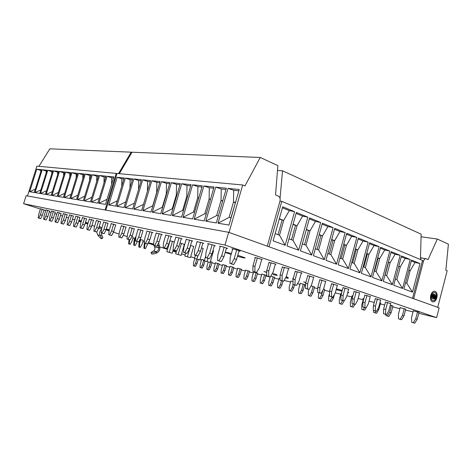 <?xml version="1.0" encoding="UTF-8"?>
<svg xmlns="http://www.w3.org/2000/svg" width="472" height="472" viewBox="0 0 472 472"><rect width="100%" height="100%" fill="white"/><g stroke="black" fill="none" stroke-linecap="round" stroke-linejoin="round"><path stroke-width="0.71" d="M418.782 313.296L436.606 317.644L439.137 307.856L228.672 232.301L26.113 195.721L23.6 203.709L40.403 209.037M204.942 261.116L206.14 261.411M211.839 262.804L215.25 263.636M218.919 264.532L222.454 265.394M226.194 266.302L229.858 267.199M233.669 268.131L237.469 269.058M241.357 270.002L245.292 270.963M249.257 271.931L253.34 272.928M257.382 273.913L261.624 274.946M265.748 275.955L270.149 277.029M274.356 278.055L278.928 279.17M284.079 280.427L290.593 282.014M297.496 283.702L299.997 284.309M304.517 285.412L305.567 285.672M314.317 287.808L317.744 288.64M324.441 290.274L329.562 291.525M333.704 284.055L331.627 291.69L331.503 296.723L332.872 297.165L335.273 292.894L340.731 294.251M346.861 295.743L351.77 296.941M358.118 298.493L363.186 299.726M369.045 301.16L374.284 302.434M380.32 303.909L384.698 304.977M392.686 306.93L399.896 308.688M405.501 310.051L413.029 311.892M436.606 317.644L225.002 245.062L228.672 232.301M225.002 245.062L23.6 203.709M43.925 210.158L45.684 210.718M49.283 211.857L51.135 212.447M54.805 213.609L56.758 214.229M60.499 215.415L62.558 216.07M66.381 217.285L68.546 217.97M72.452 219.209L74.735 219.934M78.73 221.203L81.137 221.964M85.214 223.262L87.751 224.064M91.922 225.392L94.601 226.241M98.872 227.593L100.217 226.536M106.052 229.876L109.126 230.849M113.398 232.206L119.109 234.018M123.216 235.322L127.233 236.596M132.839 238.372L134.644 238.95M139.464 240.478L139.812 240.59M142.916 241.575L144.45 242.059M148.06 243.204L153.577 244.956M159.66 246.885L167.519 249.381M172.829 251.069L176.174 252.131M181.596 253.847L185.154 254.98M190.694 256.738L194.7 258.007M199.986 259.683L201.432 260.143M45.926 209.946L49.542 211.025M40.48 208.801L44.02 209.863M63.325 213.598L67.166 214.748M51.548 211.126L55.23 212.229M57.342 212.341L61.106 213.468M85.526 222.247L88.052 223.097M87.957 223.398L85.379 222.725M81.267 221.545L78.853 220.802M74.883 219.462L74.511 219.309L74.948 219.244M79.007 220.288L81.432 220.99M106.342 228.95L109.321 229.893M109.233 230.183L106.224 229.351M100.005 227.238L101.934 227.693M69.496 214.896L73.42 216.07M131.824 236.614L133.198 237.174M135.11 237.387L135.853 237.475M82.47 217.616L86.565 218.843M75.874 216.235L79.886 217.433M103.645 222.064L108.035 223.374M89.285 219.049L93.48 220.3M96.341 220.53L100.63 221.81M121.328 225.781L125.971 227.162M111.209 223.657L115.705 224.991M129.552 227.51L134.308 228.92M169.873 240.714L174.369 241.965M179.997 242.956L184.357 244.419M176.322 251.635L172.947 250.667M167.637 248.98L167.165 248.791L167.696 248.773M173.082 250.207L176.445 251.204M194.759 257.8L194.352 257.647L194.783 257.7M148.898 241.593L149.24 241.723L148.851 241.682M157.436 245.21L158.787 245.7M153.571 244.419L148.532 242.791L153.66 244.042M140.06 239.328L143.27 240.384M210.412 261.553L212.022 262.166M201.627 259.482L204.482 260.172M230.094 266.385L233.858 267.471M215.48 262.839L219.108 263.889M222.684 264.591L226.383 265.653M261.866 274.09L265.942 275.259M253.582 272.084L257.576 273.223M276.816 274.61L272.686 273.548L276.816 274.61M277.188 275.601L273.17 274.562L277.188 275.601M266.733 272.421L263.948 271.542L266.739 272.202M270.78 276.108L274.556 277.347M237.705 268.232L241.546 269.335M245.528 270.132L249.446 271.252M300.251 283.401L304.723 284.663M279.176 278.291L280.067 278.368M290.84 281.117L293.023 281.542M146.957 231.162L151.524 232.206L152.94 232.72L151.966 232.649M138.084 229.303L142.969 230.749M186.18 239.404L191.408 240.584L192.718 241.068L191.785 241.05M156.179 233.103L160.899 234.177L162.291 234.684L161.324 234.619M165.772 235.121L170.652 236.224L172.02 236.726L171.065 236.678M201.514 247.853L203.208 248.585M190.529 245.34L193.685 246.478M175.767 237.215L180.811 238.36L182.157 238.85L181.207 238.814M212.972 250.532L213.503 250.838M237.764 255.287L244.655 257.623C246.172 258.438 243.776 258.007 237.469 256.331M231.127 254.485L225.215 252.414M225.309 252.095L231.416 253.482M208.388 244.077L207.68 243.8C207.438 243.434 209.55 243.947 214.011 245.334L215.25 245.794L214.341 245.806M197.042 241.688L202.464 242.909L203.739 243.381L202.818 243.375M220.247 246.567L219.563 246.301C219.309 245.918 221.48 246.437 226.082 247.871L227.28 248.319C227.876 248.596 227.575 248.608 226.383 248.349M255.252 257.818L254.78 257.629C254.65 257.293 256.833 257.818 261.34 259.216L262.379 259.606L261.659 259.659M232.649 249.175L231.988 248.915C231.722 248.508 233.964 249.045 238.714 250.526L239.87 250.957C240.49 251.246 240.195 251.263 238.985 251.004M307.714 275.672L313.644 277.347M331.592 283.796L337.309 285.401M319.833 279.796L325.656 281.436M269.005 262.497L275.046 263.889L276.026 264.255L275.288 264.296M295.218 271.418L301.16 272.798L302.033 273.123L301.26 273.135M282.321 267.028L288.309 268.415L289.236 268.763L288.481 268.786M286.215 276.816L288.227 277.471L286.097 277.017M285.749 277.601L288.286 278.403L285.637 277.79M293.254 278.492L292.728 278.303L293.295 278.344M293.065 279.371L292.652 279.217L293.065 279.235M305.803 282.604L303.673 281.92L305.862 282.392M323.586 289.006L324.647 289.501M311.06 285.867L314.529 287.047M352.035 295.962L352.855 295.979M340.996 293.283L341.492 293.23M347.811 292.239L348.442 292.493C349.138 292.805 348.891 292.852 347.705 292.628M342.029 291.253L336.17 289.596M336.377 288.829L342.241 290.463M375.293 298.664L380.627 300.151M342.996 287.678L348.619 289.253M364.838 295.106L370.26 296.623M354.077 291.442L359.599 292.988M390.303 305.095L392.916 306.062M363.452 298.735L362.862 298.516L363.882 298.652M379.948 302.694L380.55 303.065M385.459 302.121L390.704 303.579M400.167 307.644L405.731 309.172M413.307 310.83L419.018 312.399M128.649 243.882L130.148 244.313L128.649 243.882L129.015 239.628M128.903 240L129.529 240.154L129.641 239.788M133.234 237.044L132.066 240.95L130.148 244.313M129.529 240.154L129.275 244.042M138.78 247.027L140.272 247.452L138.78 247.027L139.034 243.186L140.178 239.357M139.034 243.186L139.671 243.34L140.815 239.516M143.305 240.26L142.155 244.118L140.272 247.452M139.671 243.34L139.417 247.186M147.813 243.676L145.417 248.732L143.907 248.302L145.417 248.732M144.538 243.168L144.166 244.419L144.815 244.573L145.175 243.369M144.815 244.573L144.556 248.467M143.907 248.302L144.166 244.419M151.17 252.709L151.406 253.765C152.108 254.302 153.701 254.101 156.191 253.163L155.89 251.83C153.406 252.762 151.807 252.962 151.105 252.431L153.565 250.951C154.893 250.066 155.241 248.714 154.609 246.897L153.996 245.428M156.68 252.986L156.38 251.653C158.067 250.844 158.822 249.582 158.633 247.859L159.754 247.234C160.144 249.847 159.117 251.765 156.68 252.986L156.191 253.163M153.565 250.951L156.38 251.653L155.89 251.83M159.754 247.234L158.604 242.98M157.961 245.387L158.633 247.859L154.609 246.897M153.376 243.959L153.618 244.531M96.595 231.941L97.952 235.298C99.492 237.245 100.654 238.378 101.445 238.696L102.961 237.764L101.722 238.608L100.524 235.929L101.722 234.991L101.279 231.722M102.961 237.764L101.722 234.991M101.574 229.239C99.551 231.239 99.108 233.321 100.235 235.493L100.524 235.929M137.334 241.587L135.234 245.57L133.712 245.133L135.234 245.57M135.139 237.292L133.971 241.21L134.614 241.363L135.783 237.457M134.614 241.363L134.355 245.292M133.712 245.133L133.971 241.21M196.812 259.163L195.644 263.187L194.134 265.99L193.355 265.789L193.573 262.662L194.777 258.52M198.199 259.559L197.019 263.618L195.508 266.414L193.355 265.789M195.644 263.187L197.019 263.618M194.134 265.99L195.508 266.414M203.774 259.954L202.346 264.88L200.806 267.718L200.01 267.512L200.216 264.344L201.662 259.37M204.966 261.04L203.727 265.311L202.193 268.143L200.01 267.512M202.346 264.88L203.727 265.311M200.806 267.718L202.193 268.143M210.665 261.624L209.226 266.615L207.656 269.488L206.842 269.276L207.037 266.066L208.211 262.007M212.052 262.06L210.612 267.052L209.049 269.919L206.842 269.276M209.226 266.615L210.612 267.052M207.656 269.488L209.049 269.919M217.739 263.341L216.288 268.397L214.695 271.306L213.851 271.093L214.04 267.83L215.515 262.721M219.138 263.777L217.686 268.839L216.093 271.742L213.851 271.093M216.288 268.397L217.686 268.839M214.695 271.306L216.093 271.742M225.008 265.105L223.539 270.232L221.917 273.176L221.055 272.952L221.232 269.648L222.719 264.467M226.418 265.541L224.943 270.668L223.327 273.613L221.055 272.952M223.539 270.232L224.943 270.668M221.917 273.176L223.327 273.613M232.484 266.91L230.997 272.114L229.345 275.099L228.454 274.869L228.625 271.512L230.13 266.261M233.894 267.353L232.407 272.556L230.761 275.536L228.454 274.869M230.997 272.114L232.407 272.556M229.345 275.099L230.761 275.536M240.159 268.774L238.655 274.049L236.979 277.07L236.065 276.834L236.218 273.43L237.74 268.102M241.581 269.217L240.077 274.492L238.395 277.512L236.065 276.834M238.655 274.049L240.077 274.492M236.979 277.07L238.395 277.512M248.054 270.686L246.537 276.037L244.826 279.105L243.888 278.858L244.03 275.4L245.564 270.002M249.482 271.129L247.965 276.486L246.254 279.548L243.888 278.858M246.537 276.037L247.965 276.486M244.826 279.105L246.254 279.548M256.178 272.651L254.644 278.085L252.898 281.194L251.936 280.94L252.066 277.43L253.617 271.949M257.612 273.099L256.078 278.533L254.331 281.637L251.936 280.94M254.644 278.085L256.078 278.533M252.898 281.194L254.331 281.637M264.538 274.68L262.987 280.191L261.211 283.342L260.214 283.082L260.332 279.518L261.901 273.955M265.978 275.129L264.426 280.645L262.65 283.79L260.214 283.082M262.987 280.191L264.426 280.645M261.211 283.342L262.65 283.79M273.146 276.763L271.577 282.356L269.766 285.554L268.739 285.289L268.845 281.666L270.185 276.899M274.592 277.217L273.022 282.817L271.211 286.008L268.739 285.289M271.577 282.356L273.022 282.817M269.766 285.554L271.211 286.008M281.513 280.71L280.427 284.592L278.574 287.832L277.524 287.56L277.613 283.878L279.212 278.15M282.988 281.082L281.878 285.053L280.032 288.292L277.524 287.56M280.427 284.592L281.878 285.053M278.574 287.832L280.032 288.292M293.047 284.439L292.18 287.56L290.28 290.864L289.188 290.575L289.253 286.817L290.882 280.976M294.504 284.911L293.643 288.026L291.743 291.318L289.188 290.575M292.18 287.56L293.643 288.026M437.709 307.343L447.173 270.751L445.845 270.19L448.4 244.154L437.326 239.044L428.063 259.6L425.915 258.727C424.835 258.691 424.033 259.506 423.508 261.163L413.667 298.717M436.871 297.708C437.532 294.186 436.848 292.02 434.83 291.218C432.995 291.135 431.626 292.534 430.718 295.413C430.063 298.941 430.735 301.106 432.747 301.909C434.588 301.997 435.969 300.599 436.871 297.708M431.449 295.684C430.948 298.381 431.461 300.039 433.001 300.652C434.411 300.723 435.461 299.649 436.152 297.443C436.659 294.746 436.134 293.088 434.594 292.481C433.19 292.416 432.146 293.484 431.449 295.684M433.856 299.095L433.532 298.9L434.435 297.844C435.213 297.071 435.278 296.369 434.629 295.726L433.845 296.445L434.582 295.72M433.963 299.118C436.051 297.909 436.358 296.357 434.871 294.469L433.066 296.357L433.792 296.628L432.977 297.413C432.317 296.764 432.387 296.05 433.178 295.277L433.974 294.203L433.609 294.003M432.623 298.64L432.73 298.664C431.243 296.776 431.544 295.224 433.638 294.009L434.081 294.227L433.178 295.277M432.73 298.664C433.573 298.693 434.181 298.044 434.559 296.711L433.845 296.445M423.915 258.39L420.481 257.712M421.844 258.078L420.463 258.29M421.089 236.779L437.326 239.044M432.747 301.909L432.635 301.885C434.482 301.974 435.857 300.575 436.765 297.685C437.414 294.245 436.771 292.091 434.818 291.218M432.889 300.629L432.889 300.629C431.355 300.015 430.836 298.357 431.337 295.661C432.033 293.46 433.084 292.392 434.482 292.457L434.576 292.475M432.653 298.646L434.452 296.687L433.733 296.422M432.912 297.395L432.871 297.389C432.21 296.74 432.275 296.027 433.072 295.254M433.886 299.1C435.916 297.926 436.234 296.381 434.836 294.463M290.28 290.864L291.743 291.318M303.295 284.067L301.667 289.955L299.726 293.307L298.599 293.012L298.646 289.188L300.292 283.253M304.759 284.527L303.13 290.422L301.195 293.767L298.599 293.012M301.667 289.955L303.13 290.422M299.726 293.307L301.195 293.767M313.095 286.439L311.449 292.422L309.467 295.826L308.304 295.525L308.334 291.637L308.942 289.43M314.564 286.905L312.918 292.894L310.942 296.292L308.304 295.525M311.449 292.422L312.918 292.894M309.467 295.826L310.942 296.292M322.801 290.41L321.55 294.97L319.526 298.428L318.323 298.115L318.724 292.74M324.689 289.354L323.025 295.448L321.001 298.894L318.323 298.115M321.55 294.97L323.025 295.448M319.526 298.428L321.001 298.894M332.146 296.982L329.91 301.112L328.665 300.788L328.654 296.764L329.515 293.625M334.489 294.286L333.456 298.08L331.391 301.584L328.665 300.788M331.975 297.602L333.456 298.08M329.91 301.112L331.391 301.584M342.678 300.452L340.637 303.885L339.35 303.555L339.321 299.46L341.038 293.124M344.212 300.841L342.123 304.357L339.35 303.555M340.637 303.885L342.123 304.357M353.41 303.944L351.728 306.753L350.395 306.411L350.342 302.239L352.082 295.796M354.95 304.334L353.215 307.231L350.395 306.411M351.728 306.753L353.215 307.231M364.526 307.514L363.198 309.721L361.823 309.366L361.741 305.118L363.499 298.564M366.939 306.387L366.508 307.178M366.071 307.903L364.685 310.198L361.823 309.366M363.198 309.721L364.685 310.198M376.054 311.166L375.069 312.794L373.641 312.423L373.594 310.476M380.591 302.9L378.821 309.543L376.562 313.272L373.641 312.423M377.7 309.172L378.821 309.543M375.069 312.794L376.562 313.272M391.465 305.425L389.683 312.175L387.359 315.974L385.884 315.591L385.848 314.358M392.964 305.897L391.17 312.659L388.851 316.452L385.884 315.591M389.683 312.175L391.17 312.659M387.359 315.974L388.851 316.452M404.286 308.535L402.474 315.402L400.097 319.267L398.569 318.871L398.397 314.37L400.221 307.455M405.778 309.001L403.967 315.892L401.589 319.75L398.569 318.871M402.474 315.402L403.967 315.892M400.097 319.267L401.589 319.75M417.572 311.75L415.743 318.753L413.301 322.683L411.714 322.276L411.513 317.685L413.354 310.641M419.065 312.222L417.23 319.243L414.794 323.167L411.714 322.276M415.743 318.753L417.23 319.243M413.301 322.683L414.794 323.167M385.512 301.903L383.624 309.018L383.465 313.668L384.651 314.051L386.721 314.582L388.851 310.576L390.763 303.354M387.583 302.422L385.695 309.532L385.536 314.199L386.721 314.582M383.624 309.018L385.695 309.532M412.546 298.31L422.481 260.402L281.796 201.349L279.967 201.143M268.993 246.773L281.796 201.349M282.716 206.783L294.569 211.686L285.165 245.281L273.123 240.85L282.716 206.783M296.369 212.435L307.832 217.179L298.64 250.237L286.994 245.953L296.369 212.435M309.579 217.899L320.677 222.489L311.679 255.033L300.41 250.886L309.579 217.899M322.364 223.185L333.108 227.628L324.305 259.683L313.396 255.665L322.364 223.185M334.742 228.306L345.15 232.613L336.536 264.178L325.969 260.29L334.742 228.306M346.737 233.268L356.826 237.44L348.389 268.538L338.147 264.774L346.737 233.268M358.36 238.077L368.148 242.124L359.882 272.769L349.953 269.117L358.36 238.077M369.635 242.738L379.134 246.667L371.033 276.869L361.399 273.323L369.635 242.738M380.579 247.263L389.789 251.075L381.854 280.852L372.502 277.412L380.579 247.263M391.194 251.659L400.144 255.358L392.362 284.716L383.276 281.377L391.194 251.659M401.507 255.924L410.203 259.517L402.563 288.475L393.742 285.224L401.507 255.924M411.525 260.066L419.974 263.559L412.481 292.121L403.908 288.964L411.525 260.066M279.259 219.055L283.678 220.412L289.295 210.618L294.569 211.686M289.295 210.618L282.433 207.786M279.359 218.695L283.678 220.412L279.512 235.239L285.165 245.281M279.512 235.239L275.164 233.593M388.344 262.367L390.143 262.733L386.692 275.701L384.963 275.052M385.152 275.123L388.533 262.438M377.665 258.125L379.694 258.579L376.178 271.736L374.219 270.993M374.644 271.152L378.09 258.296M366.667 253.759L368.939 254.308L365.352 267.648L363.151 266.816M363.818 267.069L367.334 254.024M355.333 249.257L357.859 249.9L354.195 263.435L351.74 262.509M352.667 262.857L356.254 249.623M343.64 244.62L346.442 245.363L342.702 259.093L339.976 258.066M341.179 258.52L344.837 245.092M331.58 239.829L334.666 240.685L330.848 254.62L327.833 253.482M329.332 254.048L333.067 240.419M319.131 234.885L322.523 235.852L318.624 250.007L315.302 248.75M317.113 249.434L320.93 235.599M306.275 229.781L309.992 230.873L306.003 245.239L302.363 243.865M304.505 244.673L308.399 230.625M292.994 224.507L297.047 225.728L292.976 240.319L288.988 238.814M291.484 239.758L295.466 225.492M278.032 234.678L282.108 220.188M408.793 270.432L410.156 270.692L406.834 283.306L405.531 282.817M411.301 260.916L415.024 262.45L410.156 270.692L408.864 270.173M415.024 262.45L419.974 263.559M406.834 283.306L412.481 292.121M398.71 266.473L400.291 266.768L396.905 279.56L395.394 278.987M401.277 256.786L405.218 258.408L400.291 266.768L398.793 266.173M405.218 258.408L410.203 259.517M396.905 279.56L402.563 288.475M390.963 252.532L395.129 254.249L390.143 262.733L388.426 262.054M395.129 254.249L400.144 255.358M386.692 275.701L392.362 284.716M380.338 248.154L384.745 249.971L379.694 258.579L377.753 257.806M384.745 249.971L389.789 251.075M376.178 271.736L381.854 280.852M369.393 243.64L374.054 245.564L368.939 254.308L366.756 253.434M374.054 245.564L379.134 246.667M365.352 267.648L371.033 276.869M358.112 238.991L363.045 241.021L357.859 249.9L355.422 248.933M363.045 241.021L368.148 242.124M354.195 263.435L359.882 272.769M346.483 234.195L351.693 236.342L346.442 245.363L343.734 244.284M351.693 236.342L356.826 237.44M342.702 259.093L348.389 268.538M334.483 229.25L339.987 231.516L334.666 240.685L331.674 239.493M339.987 231.516L345.15 232.613M330.848 254.62L336.536 264.178M322.099 224.141L327.916 226.542L322.523 235.852L319.225 234.543M327.916 226.542L333.108 227.628M318.624 250.007L324.305 259.683M309.308 218.866L315.455 221.403L309.992 230.873L306.369 229.433M315.455 221.403L320.677 222.489M306.003 245.239L311.679 255.033M296.091 213.421L302.587 216.099L297.047 225.728L293.088 224.153M302.587 216.099L307.832 217.179M292.976 240.319L298.64 250.237M420.428 259.541L421.166 234.189L282.539 170.793L277.489 170.48M280.032 198.346L282.539 170.793M383.465 313.668L385.536 314.199M375.352 298.44L373.429 305.655L373.275 310.375L374.491 310.765L376.562 311.296L378.739 307.237L380.686 299.915M377.417 298.959L375.494 306.169L375.34 310.901L376.562 311.296M373.429 305.655L375.494 306.169M373.275 310.375L375.34 310.901M364.897 294.882L362.933 302.192L362.791 306.983L364.042 307.39L366.107 307.915L368.337 303.809L370.325 296.381M366.962 295.395L365.003 302.705L364.856 307.508L366.107 307.915M362.933 302.192L365.003 302.705M362.791 306.983L364.856 307.508M354.136 291.218L352.136 298.634L352 303.496L353.292 303.915L355.351 304.434L357.634 300.275L359.664 292.746M356.201 291.725L354.201 299.142L354.059 304.021L355.351 304.434M352.136 298.634L354.201 299.142M352 303.496L354.059 304.021M343.061 287.442L341.02 294.965L340.89 299.903L342.218 300.334L344.277 300.853L346.619 296.64L348.684 289M345.12 287.95L343.079 295.472L342.949 300.428L344.277 300.853M341.02 294.965L343.079 295.472M340.89 299.903L342.949 300.428M331.657 283.554L329.574 291.189L329.45 296.209L332.872 297.165M329.574 291.189L331.627 291.69M335.273 292.894L337.38 285.147M329.45 296.209L331.503 296.723M319.904 279.548L317.774 287.3L317.662 292.398L319.072 292.852L321.119 293.366L323.58 289.035L325.727 281.176M321.945 280.049L319.821 287.796L319.703 292.905L321.119 293.366M317.774 287.3L319.821 287.796M317.662 292.398L319.703 292.905M307.785 275.418L305.614 283.288L305.508 288.469L306.965 288.941L309.001 289.448L311.526 285.058L313.721 277.082M309.821 275.919L307.65 283.778L307.543 288.976L309.001 289.448M305.614 283.288L307.65 283.778M305.508 288.469L307.543 288.976M295.289 271.158L293.071 279.153L292.976 284.415L294.475 284.899L296.505 285.401L299.095 280.958L301.337 272.857M297.313 271.654L295.1 279.636L295 284.917L296.505 285.401M293.071 279.153L295.1 279.636M292.976 284.415L295 284.917M282.392 266.768L280.126 274.887L280.038 280.238L281.589 280.734L283.607 281.229L286.268 276.722L288.557 268.503M284.409 267.252L282.144 275.359L282.055 280.728L283.607 281.229M280.126 274.887L282.144 275.359M280.038 280.238L282.055 280.728M269.081 262.231L266.763 270.48L266.686 275.919L268.291 276.439L270.291 276.928L273.028 272.356L275.371 264.001M271.081 262.709L268.769 270.946L268.692 276.409L270.291 276.928M266.763 270.48L268.769 270.946M266.686 275.919L268.692 276.409M255.334 257.541L252.957 265.925L252.898 271.465L254.55 271.996L256.538 272.48L259.346 267.842L261.742 259.358M257.317 258.019L254.945 266.385L254.886 271.943L256.538 272.48M252.957 265.925L254.945 266.385M252.898 271.465L254.886 271.943M232.743 248.838L230.188 257.771L229.905 263.382L232.283 264.155L233.787 264.509L236.572 259.464L239.086 250.656M229.05 232.436L242.697 184.977L117.003 173.472L105.864 210.123M117.15 177.265L124.219 177.973L115.699 206.111L108.743 204.948L117.15 177.265L121.865 178.799L123.906 179.012M125.334 178.086L132.673 178.823L124.018 207.503L116.796 206.293L125.334 178.086L130.119 179.649L129.977 187.767M133.83 178.935L141.458 179.702L132.667 208.948L125.157 207.692L133.83 178.935L138.685 180.528L138.532 189.437M142.662 179.82L150.592 180.617L141.659 210.453L133.853 209.149L142.662 179.82L147.594 181.443L147.423 191.201M151.842 180.741L160.096 181.567L151.022 212.017L142.892 210.66L151.842 180.741L156.852 182.393L156.68 192.499L152.727 205.757L142.892 210.66M161.4 181.702L169.997 182.564L160.769 213.651L152.303 212.235L161.4 181.702L166.492 183.378L166.315 193.691L162.297 207.226L152.303 212.235M171.354 182.699L180.316 183.596L170.935 215.35L162.108 213.869L171.354 182.699L176.528 184.41L176.345 194.936L172.262 208.754L162.108 213.869M181.732 183.738L191.083 184.676L181.543 217.12L172.327 215.58L181.732 183.738L186.995 185.484L186.806 196.234L182.658 210.347L172.327 215.58M192.558 184.823L202.323 185.803L192.617 218.973L182.994 217.362L192.558 184.823L197.91 186.605L197.721 197.585L193.502 212.005L182.994 217.362M203.869 185.956L214.076 186.977L204.199 220.908L194.139 219.226L203.869 185.956L209.308 187.773L209.12 199.001L204.824 213.745L194.139 219.226M215.692 187.142L226.371 188.21L216.318 222.937L205.792 221.173L215.692 187.142L221.226 188.995L221.032 200.476L216.66 215.556L205.792 221.173M228.059 188.381L239.251 189.502L229.014 225.061L217.987 223.215L228.059 188.381L233.693 190.275L233.492 202.022L229.05 217.456L217.987 223.215M117.321 200.759L108.743 204.948M121.735 186.192L121.865 178.799M230.944 217.745L235.439 202.748M235.268 202.724L233.492 202.022L235.569 202.281M231.115 217.775L229.05 217.456M238.873 190.806L233.693 190.275M222.637 201.107L221.032 200.476L222.76 200.694M218.383 215.822L216.66 215.556M225.999 189.49L221.226 188.995M210.429 199.508L209.12 199.001L210.524 199.172M206.223 213.958L204.824 213.745M213.716 188.228L209.308 187.773M198.759 197.986L197.721 197.585L198.836 197.727M194.606 212.176L193.502 212.005M201.969 187.024L197.91 186.605M187.596 196.535L186.806 196.234L187.655 196.34M183.496 210.477L182.658 210.347M190.729 185.868L186.995 185.484M176.906 195.148L176.345 194.936L176.941 195.013M172.858 208.842L172.262 208.754M179.974 184.764L176.528 184.41M166.657 193.821L166.315 193.691L166.681 193.738M162.663 207.279L162.297 207.226M169.66 183.708L166.492 183.378M159.766 182.688L156.852 182.393M150.261 181.714L147.594 181.443M143.482 204.376L133.853 209.149M141.134 180.776L138.685 180.528M134.42 203.125L125.157 207.692M132.355 179.879L130.119 179.649M125.705 201.922L116.796 206.293M242.697 184.977L244.962 185.927L260.237 157.477L277.878 165.607L275.53 194.93L278.303 196.104C279.914 197.042 280.474 198.694 279.99 201.054L267.264 246.154M119.345 173.69L132.012 152.208L260.237 157.477M236.572 259.464L234.2 258.68L236.714 249.889M233.787 264.509L231.41 263.736L234.2 258.68M229.905 263.382L231.41 263.736M220.335 246.242L217.822 254.968L217.515 260.444L219.869 261.205L221.309 261.547L224.011 256.609L226.483 248.006M217.515 260.444L218.949 260.786L221.657 255.836L224.129 247.251M224.011 256.609L221.657 255.836M221.309 261.547L218.949 260.786M208.477 243.764L206.01 252.29L205.674 257.641L208.005 258.39L209.379 258.715L212.005 253.883L214.435 245.481M205.674 257.641L207.043 257.966L209.674 253.122L212.099 244.732M212.005 253.883L209.674 253.122M209.379 258.715L207.043 257.966M197.131 241.387L194.706 249.729L194.346 254.957L196.659 255.694L197.969 256.007L200.523 251.281L202.907 243.062M194.346 254.957L195.656 255.263L198.21 250.526L200.594 242.319M200.523 251.281L198.21 250.526M197.969 256.007L195.656 255.263M186.263 239.115L183.879 247.275L183.496 252.384L185.785 253.116L187.048 253.417L189.526 248.779L191.874 240.744M183.496 252.384L184.753 252.679L187.237 248.036L189.585 240.012M189.526 248.779L187.237 248.036M187.048 253.417L184.753 252.679M175.85 236.938L173.501 244.921L173.1 249.918L175.366 250.644L176.575 250.927L178.988 246.39L181.295 238.525M173.1 249.918L174.304 250.207L176.723 245.652L179.03 237.799M178.988 246.39L176.723 245.652M176.575 250.927L174.304 250.207M165.855 234.844L163.542 242.667L163.123 247.558L165.371 248.272L166.528 248.543L168.882 244.095L171.147 236.395M163.123 247.558L164.28 247.829L166.634 243.369L168.905 235.675M168.882 244.095L166.634 243.369M166.528 248.543L164.28 247.829M156.256 232.838L153.984 240.502L153.547 245.287L155.772 245.989L156.887 246.254L159.176 241.888L161.406 234.348M153.547 245.287L154.663 245.552L156.952 241.174L159.182 233.64M159.176 241.888L156.952 241.174M156.887 246.254L154.663 245.552M147.034 230.908L144.792 238.419L144.349 243.104L146.544 243.8L147.618 244.053L149.848 239.77L152.049 232.383M144.349 243.104L145.417 243.357L147.647 239.068L149.848 231.681M149.848 239.77L147.647 239.068M147.618 244.053L145.417 243.357M138.16 229.05L135.96 236.413L135.499 241.009L137.676 241.693L138.703 241.941L140.88 237.735L143.045 230.489M135.499 241.009L136.526 241.251L138.703 237.038L140.868 229.799M140.88 237.735L138.703 237.038M138.703 241.941L136.526 241.251M129.623 227.268L127.452 234.49L126.98 238.991L129.139 239.67L130.13 239.906L132.254 235.776L134.384 228.672M126.98 238.991L127.971 239.227L130.101 235.085L132.225 227.988M132.254 235.776L130.101 235.085M130.13 239.906L127.971 239.227M121.398 225.545L119.263 232.631L118.779 237.044L120.915 237.717L121.87 237.941L123.947 233.888L126.042 226.92M118.779 237.044L119.735 237.274L121.811 233.209L123.906 226.241M123.947 233.888L121.811 233.209M121.87 237.941L119.735 237.274M111.274 223.433L109.185 230.348L108.69 234.655L110.796 235.316L111.705 235.534L113.722 231.569L115.776 224.76M105.067 209.981L116.189 173.401L36.863 166.144L27.488 195.974M36.763 169.212L41.442 169.678L34.285 192.499L29.689 191.732L36.763 169.212L41.182 170.522M42.179 169.755L47.005 170.239L39.748 193.414L35.011 192.623L42.179 169.755L46.203 171.035L46.167 172.905M47.761 170.315L52.74 170.811L45.389 194.358L40.498 193.538L47.761 170.315L51.837 171.613L51.796 173.826M53.519 170.888L58.658 171.407L51.206 195.331L46.156 194.488L53.519 170.888L57.649 172.209L57.608 174.782M59.466 171.483L64.77 172.014L57.212 196.334L52.003 195.461L59.466 171.483L63.649 172.829L63.596 175.785M65.602 172.103L71.083 172.652L63.425 197.373L58.032 196.47L65.602 172.103L69.844 173.46L69.785 176.835M71.939 172.734L77.609 173.307L69.838 198.447L64.269 197.514L71.939 172.734L76.246 174.121L76.175 177.932M78.494 173.395L84.352 173.979L76.476 199.556L70.717 198.594L78.494 173.395L82.86 174.799L82.783 179.083M85.273 174.074L91.338 174.681L83.343 200.706L77.384 199.709L85.273 174.074L89.698 175.501L89.615 180.286M92.288 174.776L98.565 175.407L90.459 201.892L84.281 200.86L92.288 174.776L96.778 176.227L96.683 181.555M99.557 175.501L106.058 176.156L97.828 203.125L91.432 202.057L99.557 175.501L104.111 176.976L104.005 182.882M107.085 176.257L113.823 176.935L105.468 204.4L98.837 203.29L107.085 176.257L111.705 177.761L111.587 184.281M35.359 189.077L29.689 191.732M40.71 172.026L40.734 170.475M113.516 177.944L111.705 177.761M107.014 199.314L98.837 203.29M105.757 177.147L104.111 176.976M99.321 198.234L91.432 202.057M98.27 176.38L96.778 176.227M91.898 197.19L84.281 200.86M91.043 175.637L89.698 175.501M84.736 196.175L77.384 199.709M84.063 174.923L82.86 174.799M77.821 195.196L70.717 198.594M77.32 174.227L76.246 174.121M71.136 194.24L64.269 197.514M70.8 173.56L69.844 173.46M64.682 193.313L58.032 196.47M64.487 172.911L63.649 172.829M58.434 192.417L52.003 195.461M58.38 172.286L57.649 172.209M52.386 191.549L46.156 194.488M52.469 171.678L51.837 171.613M46.527 190.7L40.498 193.538M46.734 171.094L46.203 171.035M40.857 189.88L35.011 192.623M116.189 173.401L116.938 173.684M118.525 173.613L131.175 152.173L131.865 152.456M38.922 166.327L49.837 148.833L131.175 152.173M113.722 231.569L111.616 230.897L113.669 224.094M111.705 235.534L109.598 234.873L111.616 230.897M108.69 234.655L109.598 234.873M103.71 221.846L101.645 228.643L101.144 232.867L103.226 233.516L104.105 233.728L106.076 229.834L108.1 223.15M101.144 232.867L102.023 233.074L103.993 229.174L106.017 222.489M106.076 229.834L103.993 229.174M104.105 233.728L102.023 233.074M96.406 220.318L94.37 226.991L93.863 231.138L95.922 231.787L96.772 231.988L98.701 228.159L100.695 221.592M93.863 231.138L94.707 231.339L96.636 227.504L98.63 220.943M98.701 228.159L96.636 227.504M96.772 231.988L94.707 231.339M89.35 218.843L87.344 225.398L86.83 229.475L88.872 230.112L89.692 230.306L91.574 226.542L93.539 220.094M86.83 229.475L87.645 229.669L89.532 225.893L91.497 219.45M91.574 226.542L89.532 225.893M89.692 230.306L87.645 229.669M82.529 217.421L80.553 223.858L80.034 227.864L82.051 228.489L82.842 228.678L84.689 224.979L86.63 218.642M80.034 227.864L80.824 228.053L82.665 224.342L84.606 218.005M84.689 224.979L82.665 224.342M82.842 228.678L80.824 228.053M75.933 216.04L73.986 222.371L73.461 226.306L75.461 226.926L76.228 227.109L78.033 223.468L79.945 217.238M73.461 226.306L74.222 226.489L76.033 222.837L77.945 216.607M78.033 223.468L76.033 222.837M76.228 227.109L74.222 226.489M69.555 214.707L67.632 220.931L67.101 224.802L69.083 225.415L69.826 225.592L71.596 222.005L73.479 215.875M67.101 224.802L67.844 224.973L69.614 221.38L71.502 215.256M71.596 222.005L69.614 221.38M69.826 225.592L67.844 224.973M63.378 213.415L61.484 219.539L60.947 223.339L62.906 223.946L63.626 224.117L65.36 220.589L67.219 214.559M60.947 223.339L61.667 223.51L63.401 219.976L65.26 213.946M65.36 220.589L63.401 219.976M63.626 224.117L61.667 223.51M57.395 212.164L55.531 218.188L54.988 221.928L56.929 222.53L57.625 222.695L59.324 219.22L61.159 213.291M54.988 221.928L55.684 222.094L57.383 218.613L59.218 212.677M59.324 219.22L57.383 218.613M57.625 222.695L55.684 222.094M51.601 210.954L49.755 216.884L49.212 220.56L51.135 221.156L51.808 221.315L53.478 217.893L55.289 212.052M49.212 220.56L49.884 220.719L51.554 217.291L53.365 211.45M53.478 217.893L51.554 217.291M51.808 221.315L49.884 220.719M45.979 209.774L44.161 215.615L43.613 219.232L45.519 219.822L46.173 219.976L47.808 216.601L49.595 210.86M43.613 219.232L44.268 219.386L45.908 216.011L47.696 210.264M47.808 216.601L45.908 216.011M46.173 219.976L44.268 219.386M40.527 208.636L38.733 214.382L38.185 217.946L40.067 218.524L40.704 218.678L42.309 215.356L44.073 209.698M38.185 217.946L38.816 218.093L40.427 214.766L42.191 209.108M42.309 215.356L40.427 214.766M40.704 218.678L38.816 218.093M172.197 253.21L166.834 251.694L172.197 253.21L173.159 249.936M169.242 252.278L172.445 241.375M166.834 251.694L170.062 240.749M190.422 257.665L184.829 256.084L190.422 257.665L193.715 246.372M187.413 256.709L190.718 245.393M184.829 256.084L185.702 253.086M199.904 259.978L194.564 258.455L199.904 259.978L203.249 248.443M194.564 258.455L195.479 255.317M196.865 259.016L197.756 255.954M210.14 262.479L204.293 260.827L210.14 262.479L213.527 250.75M207.084 261.506L207.987 258.385M204.293 260.827L205.798 255.617M181.142 255.399L175.667 253.847L181.142 255.399L184.387 244.313M178.162 254.455L181.413 243.345M175.667 253.847L176.528 250.915M98.689 228.171L101.622 228.837M97.61 234.855L100.235 235.493M422.334 260.963L423.508 261.163M225.522 252.125L225.415 252.502M421.555 257.995L425.915 258.727"/></g></svg>
